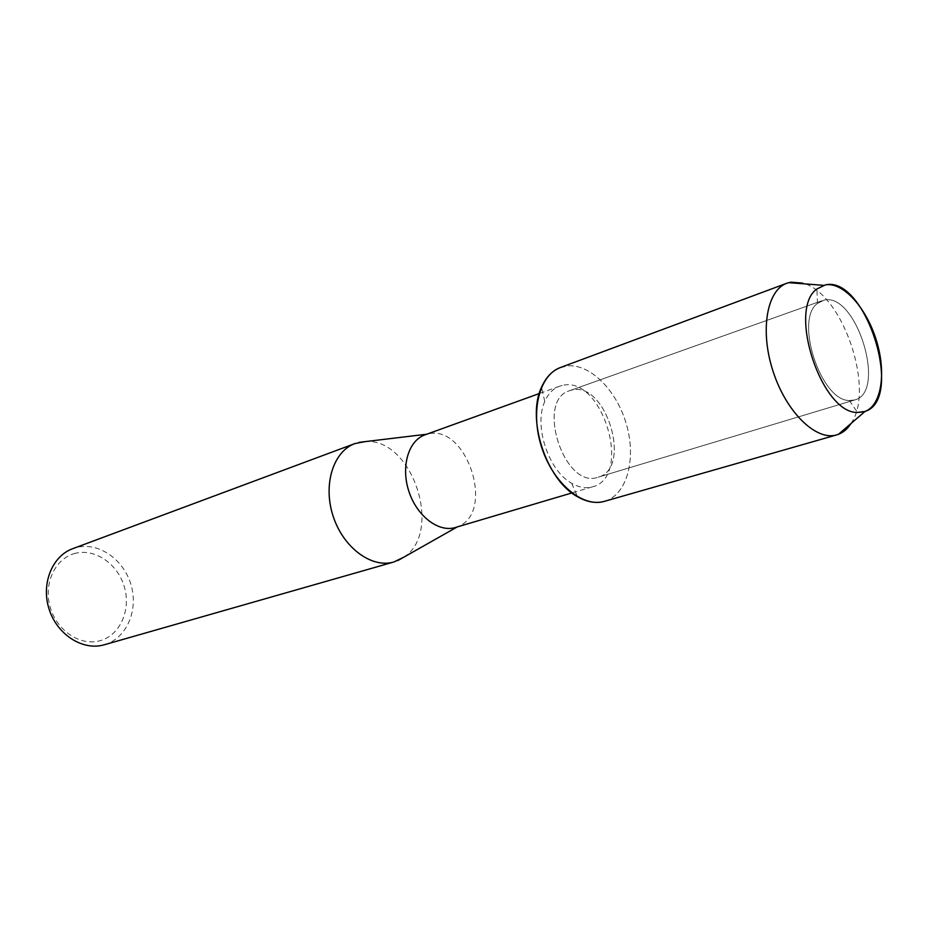 <?xml version="1.0" encoding="UTF-8"?>
<svg xmlns="http://www.w3.org/2000/svg" width="928" height="928" viewBox="0 0 928 928"><rect width="100%" height="100%" fill="white"/><g stroke="black" fill="none" stroke-linecap="round" stroke-linejoin="round"><path stroke-width="0.7" stroke-dasharray="4.64 3.48" d="M824.064 300.162L817.452 303.421C794.24 319.847 820.92 401.047 849.352 400.502L854.665 399.968C887.238 392.3 856.358 291.833 824.064 300.162L817.452 303.421C794.24 319.847 820.92 401.047 849.352 400.502L854.665 399.968C887.238 392.3 856.358 291.833 824.064 300.162M571.741 390.108L569.606 390.723C535.201 400.188 564.305 489.613 597.794 477.294L598.026 477.224C632.757 468.686 606.112 380.596 571.741 390.108L569.606 390.723C535.201 400.188 564.305 489.613 597.794 477.294L598.026 477.224C632.757 468.686 606.112 380.596 571.741 390.108M562.148 385.491L559.456 386.257C553.076 388.646 548.181 393.716 544.794 401.476C533.53 425.407 548.413 470.705 571.683 483.279C578.979 487.502 585.893 488.696 592.412 486.864L592.505 486.829C633.14 476.934 602.4 374.622 562.148 385.491M455.393 527.475L457.782 526.605C495.912 512.627 466.668 423.064 427.588 434.095L424.873 434.896M104.296 644.763L104.736 644.635C126.684 638.151 138.562 610.311 131.08 585.011C123.9 559.619 98.902 541.917 76.734 547.45L72.72 548.68M75.446 553.297C55.425 557.972 43.187 583.318 50.205 607.179C56.921 631.121 80.945 646.677 100.595 640.564C120.338 634.787 131.115 609.766 124.375 586.983C117.926 564.131 95.364 548.251 75.446 553.297M403.889 557.136C443.445 531.941 412.38 438.004 365.644 441.542M604.488 501.329L604.928 501.201C627.444 494.427 636.689 458.014 626.087 423.226C615.809 388.345 587.679 361.56 564.63 366.305L560.512 367.488M604.928 501.201C627.444 494.427 636.689 458.014 626.087 423.226C615.809 388.345 587.679 361.56 564.63 366.305M850.988 423.528C875.464 389.284 842.45 292.9 802.801 283.121M849.352 400.502L857.53 412.461L849.352 400.502M817.452 303.421L816.942 288.944L817.452 303.421M822.046 300.707L569.606 390.723L822.046 300.707M571.683 483.279L577.425 496.666M544.794 401.476L541.488 387.289M559.456 386.257L539.238 393.565M427.402 434.142L426.741 434.223M457.782 526.605L457.202 526.942M592.505 486.829L571.892 492.942M854.665 399.968L598.026 477.224L854.665 399.968"/><path stroke-width="1.39" d="M825.352 284.908L816.942 288.944C787.246 309.384 821.489 413.621 857.53 412.461L863.956 411.8C881.24 406.777 886.634 373.578 876.484 340.762C866.59 307.899 843.123 281.66 825.352 284.908L816.942 288.944C787.246 309.384 821.489 413.621 857.53 412.461L865.012 411.44C904.742 399.504 865.65 275.094 825.352 284.908M564.63 366.305C554.48 368.497 546.766 375.492 541.488 387.289C526.304 419.05 546.36 480.101 577.425 496.666C587.146 502.222 596.321 503.742 604.928 501.201M539.238 393.565L424.873 434.896C408.413 440.568 400.699 466.749 408.888 491.376C416.858 516.084 438.573 532.66 455.219 527.533L455.393 527.475M365.644 441.542L354.96 443.561C333.256 451.275 322.689 484.892 333.187 516.328C343.383 547.856 371.826 568.655 393.878 561.985L403.889 557.136M354.96 443.561L72.72 548.68C51.98 556.127 40.774 584.269 49.254 609.626C57.466 635.065 83.172 651.073 104.296 644.763L393.878 561.985M802.801 283.121L790.842 282.17L786.909 283.214C766.667 290.22 759.696 331.11 773.198 371.745C786.434 412.473 816.304 441.252 836.743 434.884L838.471 434.304C843.436 432.378 847.612 428.794 850.988 423.528M786.909 283.214L560.512 367.488C539.145 374.982 529.934 412.078 541.813 447.772C553.413 483.558 582.83 507.964 604.488 501.329L836.743 434.884M426.741 434.223L358.916 442.378M457.202 526.942L397.764 560.605M571.892 492.942L455.3 527.498M823.565 285.325L788.638 282.657M865.012 411.44L838.471 434.304"/></g></svg>
